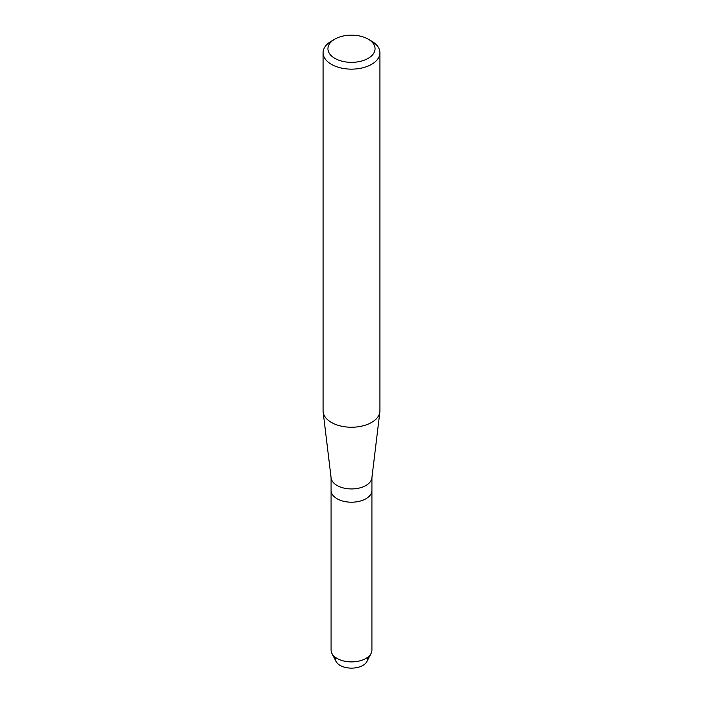 <?xml version="1.0" encoding="UTF-8"?>
<svg xmlns="http://www.w3.org/2000/svg" width="703" height="703" viewBox="0 0 703 703"><rect width="100%" height="100%" fill="white"/><g stroke="black" fill="none" stroke-linecap="round" stroke-linejoin="round"><path stroke-width="1.05" d="M367.405 657.49A16.081 9.288 180 0 1 362.871 665.416A16.081 9.288 180 0 1 344.277 667.138A16.081 9.288 180 0 1 335.595 657.49M368.152 39.131L371.597 41.126A28.428 16.415 180 0 1 379.928 52.725L379.928 410.833A28.428 16.415 180 0 1 379.857 411.976L371.878 477.97A20.422 11.793 180 0 1 365.947 485.483A20.422 11.793 180 0 1 344.347 488.19A20.422 11.793 180 0 1 331.122 477.97L323.143 411.976A28.428 16.415 180 0 1 323.072 410.833L323.072 52.725A28.428 16.415 180 0 1 331.403 41.126L334.848 39.131A23.551 13.594 180 0 1 368.152 39.131A23.551 13.594 180 0 1 368.152 58.367A23.551 13.594 180 0 1 334.848 58.367A23.551 13.594 180 0 1 334.848 39.131L331.403 41.126M371.07 653.474A20.422 11.793 180 0 1 365.947 658.43A20.422 11.793 180 0 1 331.93 653.474L336.096 661.505A16.081 9.288 180 0 0 362.871 665.416A16.081 9.288 180 0 0 366.904 661.505L371.07 653.474A20.422 11.793 180 0 0 371.922 650.09L371.922 490.404A20.422 11.793 180 0 1 365.947 498.743A20.422 11.793 180 0 1 343.679 501.301A20.422 11.793 180 0 1 331.078 490.404L331.078 477.557M379.857 411.976A28.428 16.415 180 0 1 371.597 422.433A28.428 16.415 180 0 1 341.544 426.203A28.428 16.415 180 0 1 323.143 411.976M379.928 52.725A28.428 16.415 180 0 1 371.597 64.333A28.428 16.415 180 0 1 340.621 67.892A28.428 16.415 180 0 1 323.072 52.725M331.93 653.474A20.422 11.793 180 0 1 331.078 650.09L331.078 490.404A20.422 11.793 180 0 0 343.679 501.301A20.422 11.793 180 0 0 365.947 498.743A20.422 11.793 180 0 0 371.922 490.404L371.922 477.557"/></g></svg>
